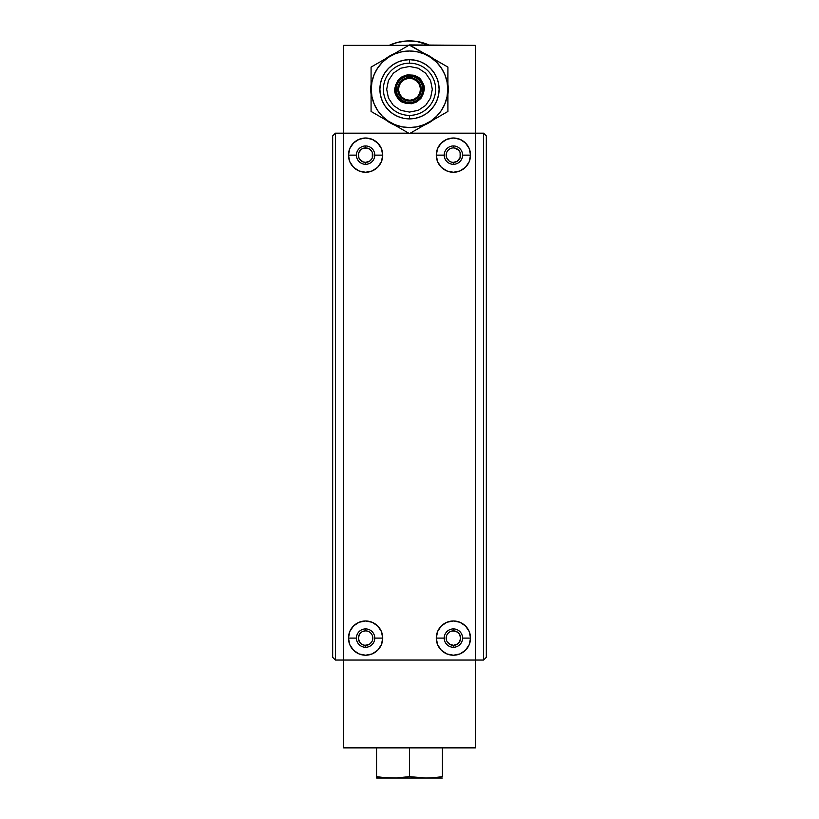 <?xml version="1.0" encoding="UTF-8"?>
<svg xmlns="http://www.w3.org/2000/svg" width="819" height="819" viewBox="0 0 819 819"><rect width="100%" height="100%" fill="white"/><g stroke="black" fill="none" stroke-linecap="round" stroke-linejoin="round"><path stroke-width="1.23" d="M457.053 148.894L455.354 148.178M459.459 151.198L458.517 150.031L460.124 152.477L460.124 157.801L460.524 156.368M460.329 153.061L460.124 152.477L460.329 153.061M457.401 161.159L460.329 157.217M457.094 161.353L453.409 162.367A7.228 7.228 0 0 1 446.181 155.139A7.228 7.228 0 0 1 453.409 147.911L453.398 147.911A7.228 7.228 0 0 0 446.181 155.139A7.228 7.228 0 0 0 453.409 162.367L453.409 164.312L453.409 162.367L452.262 162.275L453.409 162.367A7.228 7.228 0 0 0 460.636 155.139A7.228 7.228 0 0 0 453.409 147.911L453.409 145.956L453.409 147.911A7.228 7.228 0 0 1 460.636 155.139A7.228 7.228 0 0 1 453.409 162.367L454.545 162.275M450.747 161.855L449.754 161.374L450.747 161.855M447.348 159.081L449.017 160.882L446.683 157.801L446.304 153.798M446.304 156.48L446.683 157.801M448.29 150.031L447.348 151.198L448.3 150.031M361.906 161.353L363.646 162.101M360.032 159.756L358.865 157.78M358.671 157.217L358.876 157.801M358.476 153.911L358.917 157.903M361.599 149.119L358.876 152.477L358.364 155.139L358.876 152.477L360.483 150.031L359.541 151.198M364.455 162.275L365.591 162.367A7.228 7.228 0 0 1 358.364 155.139A7.228 7.228 0 0 1 365.591 147.911L364.455 148.004M360.493 160.258L361.21 160.882M361.947 161.374L362.827 161.814M359.541 159.081L362.93 161.855L365.591 162.367L365.591 164.312L365.591 162.367A7.228 7.228 0 0 0 372.819 155.139A7.228 7.228 0 0 0 365.591 147.911A7.228 7.228 0 0 0 358.364 155.139A7.228 7.228 0 0 0 365.591 162.367L366.738 162.275M362.919 148.423L361.947 148.894M361.21 149.396L362.93 148.413L367.004 148.044L369.604 149.13L371.601 151.126M363.646 148.178L362.93 148.413M365.591 145.956L365.591 147.911L365.591 145.956M358.917 152.375L358.364 155.139M448.249 89.281L448.249 89.281A38.749 38.749 0 0 1 447.921 94.318L448.249 89.281A38.749 38.749 0 0 0 447.921 84.234L448.249 89.281M370.751 89.281A38.749 38.749 0 0 1 371.079 84.234L370.751 89.281A38.749 38.749 0 0 0 371.079 94.318L370.751 89.281M387.971 57.064L385.923 58.528A38.749 38.749 0 0 1 394.656 53.491L387.971 57.064L394.676 53.481M424.344 53.491A38.749 38.749 0 0 1 433.077 58.528L424.324 53.481L433.077 58.528M431.029 121.499L433.077 120.024A38.749 38.749 0 0 1 424.344 125.072L431.029 121.499L424.324 125.072M394.656 125.072A38.749 38.749 0 0 1 385.923 120.024L394.676 125.072L385.923 120.024M458.968 159.756L459.459 159.081M371.601 159.152L369.604 161.148L365.591 162.367A7.228 7.228 0 0 0 372.819 155.139A7.228 7.228 0 0 0 365.591 147.911L366.738 148.004M372.266 152.375L372.819 155.139L372.266 157.903M358.671 153.061L358.876 152.477M369.246 148.894L367.536 148.178M371.652 151.198L369.983 149.396M372.317 157.801L372.317 152.477M369.983 160.882L371.652 159.081M367.536 162.101L369.246 161.374M343.642 45.373L408.712 45.373L343.642 45.373L343.642 133.18L343.642 45.373M410.288 45.373L475.358 45.373L475.358 133.18L475.358 45.373L409.5 44.922L371.079 67.097L371.079 111.456L409.5 133.64L447.921 111.456L447.778 89.281A38.278 38.278 0 0 1 409.5 127.559A38.278 38.278 0 0 1 371.222 89.281L371.959 96.744L374.14 103.931L377.672 110.545L382.432 116.349L388.237 121.11L394.85 124.642L402.037 126.822L409.5 127.559L416.963 126.822L424.15 124.642L430.763 121.11L436.568 116.349L441.328 110.545L444.86 103.931L447.041 96.744L447.778 89.281L447.041 81.808L444.86 74.631L441.328 68.018L436.568 62.213L430.763 57.453L424.15 53.911L416.963 51.74L409.5 51.003L402.037 51.74L394.85 53.911L388.237 57.453L382.432 62.213L377.672 68.018L374.14 74.631L371.959 81.808L371.222 89.281A38.278 38.278 0 0 1 409.5 51.003A38.278 38.278 0 0 1 447.778 89.281L447.921 67.097L409.5 44.922L371.079 67.097L371.079 111.456L409.265 133.507M454.545 148.004L458.517 150.031M458.507 150.02L457.79 149.396M460.503 153.798L460.124 152.477M455.354 162.101L457.053 161.374M457.79 160.882L456.07 161.855M409.5 66.472L400.778 68.212L393.376 73.157L388.431 80.549L386.691 89.281L388.431 98.004L393.376 105.405L400.778 110.35L409.5 112.08L418.222 110.35L425.624 105.405L430.569 98.004L432.309 89.281L430.569 80.549L425.624 73.157L418.222 68.212L409.5 66.472M430.139 45.516L416.543 41.411L407.063 40.96A48.382 48.382 0 0 1 429.832 45.373M405.6 45.373A44.083 44.083 0 0 1 407.289 45.26A44.083 44.083 0 0 0 405.6 45.373L407.289 45.26A44.083 44.083 0 0 1 409.009 45.199A44.083 44.083 0 0 0 407.299 45.26L409.009 45.199M408.947 78.317L404.791 79.361L401.361 81.92L399.16 85.596L398.536 89.834L399.58 93.98L402.139 97.42L405.814 99.621L410.053 100.246L414.209 99.191L417.639 96.642L419.84 92.967L420.464 88.728L419.42 84.572L416.861 81.132L413.185 78.941L408.947 78.317M409.991 45.199A44.083 44.083 0 0 1 413.4 45.373A44.083 44.083 0 0 0 409.991 45.199L413.4 45.373M389.168 45.373A48.382 48.382 0 0 1 407.063 40.96L397.686 42.363L388.759 45.567M409.5 63.176A26.106 26.106 0 0 0 383.394 89.281A26.106 26.106 0 0 0 409.5 115.377L409.5 118.888A29.617 29.617 0 0 1 379.883 89.281A29.617 29.617 0 0 1 409.5 59.664L409.5 63.176A26.106 26.106 0 0 1 435.606 89.281A26.106 26.106 0 0 1 409.5 115.377A26.106 26.106 0 0 1 383.394 89.281A26.106 26.106 0 0 1 409.5 63.176L409.5 59.664A29.617 29.617 0 0 1 439.117 89.281A29.617 29.617 0 0 1 409.5 118.888L409.5 115.377A26.106 26.106 0 0 0 435.606 89.281A26.106 26.106 0 0 0 409.5 63.176M415.857 48.587L409.735 45.055L415.857 48.587M409.5 118.888L403.726 118.325L398.167 116.636L393.048 113.902L388.564 110.217L384.879 105.733L382.135 100.614L380.456 95.055L379.883 89.281L380.456 83.497L382.135 77.948L384.879 72.83L388.564 68.335L393.048 64.66L398.167 61.916L403.726 60.237L409.5 59.664L415.274 60.237L420.833 61.916L425.952 64.66L430.436 68.335L434.121 72.83L436.865 77.948L438.544 83.497L439.117 89.281L438.544 95.055L436.865 100.614L434.121 105.733L430.436 110.217L425.952 113.902L420.833 116.636L415.274 118.325L409.5 118.888M409.5 133.64L447.921 111.456L447.921 67.097L409.265 45.055M371.314 66.963L377.436 63.432M415.857 129.965L409.735 133.507M447.686 111.599L441.564 115.131M422.696 88.616A13.217 13.217 0 0 1 410.165 102.477A13.217 13.217 0 0 1 396.304 89.947L397.758 89.865A11.753 11.753 0 0 0 410.094 101.024A11.753 11.753 0 0 0 421.242 88.687L422.696 88.616L421.242 88.687A11.753 11.753 0 0 0 408.906 77.539A11.753 11.753 0 0 0 397.758 89.865L396.304 89.947A13.217 13.217 0 0 1 408.835 76.075A13.217 13.217 0 0 1 422.696 88.616A13.217 13.217 0 0 0 408.835 76.075A13.217 13.217 0 0 0 396.304 89.947M421.386 82.422A13.718 13.718 0 0 0 402.641 77.395A13.718 13.718 0 0 0 397.614 96.14L396.857 96.581C392.69 91.011 394.471 84.367 402.201 76.638C412.766 73.802 419.41 75.583 422.143 81.982L421.386 82.422L422.143 81.982C426.31 87.541 424.529 94.185 416.799 101.925C406.234 104.75 399.59 102.969 396.857 96.581L397.614 96.14A13.718 13.718 0 0 0 416.359 101.157A13.718 13.718 0 0 0 421.386 82.422M396.857 96.581L400.43 100.717L405.722 103.378L411.629 103.716L416.799 101.925L420.946 98.352L423.597 93.059L423.945 87.142L422.143 81.982L418.57 77.836L413.278 75.174L407.371 74.836L402.201 76.638L398.054 80.211L395.403 85.504L395.055 91.411L396.857 96.581M359.582 634.09L358.364 638.103L359.582 642.116L358.364 638.103L358.917 635.339L358.364 638.103L358.917 640.867L360.483 643.212L358.917 640.867L358.364 638.103L359.582 634.09L361.588 632.084M451.996 631.009L454.811 631.009L457.422 632.094L459.418 634.09L460.636 638.103L459.418 642.116L456.173 644.778L453.409 645.331L450.645 644.778L447.399 642.116L449.396 644.113L453.409 645.331A7.228 7.228 0 0 1 446.181 638.103A7.228 7.228 0 0 1 453.409 630.876L451.996 631.009M449.396 632.094L448.3 632.995L449.396 632.094M447.399 634.09L448.3 632.995L447.399 634.09M446.314 636.701L446.314 639.496M460.083 640.867L460.636 638.103L460.083 640.867L460.636 638.103L459.418 634.09L457.422 632.094L453.409 630.876A7.228 7.228 0 0 0 446.181 638.103A7.228 7.228 0 0 0 453.409 645.331L453.409 647.276L453.409 645.331A7.228 7.228 0 0 0 460.636 638.103A7.228 7.228 0 0 0 453.409 630.876L453.409 628.92L453.409 630.876A7.228 7.228 0 0 1 460.636 638.103A7.228 7.228 0 0 1 453.409 645.331L457.422 644.113L459.418 642.116L460.636 638.103L460.083 635.339M365.591 630.876A7.228 7.228 0 0 0 358.364 638.103A7.228 7.228 0 0 0 365.591 645.331L365.591 647.276L365.591 645.331A7.228 7.228 0 0 1 358.364 638.103A7.228 7.228 0 0 1 365.591 630.876L362.827 631.429L365.591 630.876A7.228 7.228 0 0 1 372.819 638.103A7.228 7.228 0 0 1 365.591 645.331L364.189 645.188L367.004 645.188L369.604 644.113L371.601 642.116L369.604 644.113L365.591 645.331A7.228 7.228 0 0 0 372.819 638.103A7.228 7.228 0 0 0 365.591 630.876L365.591 628.92L365.591 630.876L367.004 631.009L365.591 630.876M362.827 644.778L364.189 645.188L362.827 644.778M360.483 643.212L361.578 644.113L360.483 643.212M364.189 645.188L365.591 645.331M368.355 631.429L369.604 632.094L368.355 631.429M370.7 632.995L369.604 632.094L370.7 632.995M372.686 636.701L372.686 639.496M458.507 643.222L459.418 642.116M454.811 631.009L453.409 630.876M475.358 747.87L343.642 747.87L475.358 747.87L475.358 660.053L475.358 747.87M343.642 660.053L343.642 747.87L343.642 660.053L475.358 660.053L475.358 133.18L410.288 133.18L483.589 133.18L486.332 135.934L486.332 657.309L483.589 660.053L483.589 133.18L475.358 133.18L475.358 660.053L335.411 660.053L343.642 660.053L343.642 133.18L408.712 133.18L343.642 133.18L343.642 660.053M358.917 635.339L358.364 638.103L358.917 640.867M462.581 155.139A9.173 9.173 0 0 0 453.409 145.956A9.173 9.173 0 0 0 444.226 155.139L436.281 155.139A17.127 17.127 0 0 1 453.409 138.012A17.127 17.127 0 0 1 470.526 155.139L462.581 155.139A9.173 9.173 0 0 1 453.409 164.312A9.173 9.173 0 0 1 444.226 155.139A9.173 9.173 0 0 1 453.409 145.956A9.173 9.173 0 0 1 462.581 155.139L470.526 155.139A17.127 17.127 0 0 1 453.409 172.256A17.127 17.127 0 0 1 436.281 155.139L444.226 155.139A9.173 9.173 0 0 0 453.409 164.312A9.173 9.173 0 0 0 462.581 155.139M374.774 155.139A9.173 9.173 0 0 0 365.591 145.956A9.173 9.173 0 0 0 356.419 155.139L348.474 155.139A17.127 17.127 0 0 1 365.591 138.012A17.127 17.127 0 0 1 382.719 155.139L374.774 155.139A9.173 9.173 0 0 1 365.591 164.312A9.173 9.173 0 0 1 356.419 155.139A9.173 9.173 0 0 1 365.591 145.956A9.173 9.173 0 0 1 374.774 155.139L382.719 155.139A17.127 17.127 0 0 1 365.591 172.256A17.127 17.127 0 0 1 348.474 155.139L356.419 155.139A9.173 9.173 0 0 0 365.591 164.312A9.173 9.173 0 0 0 374.774 155.139M462.581 638.103A9.173 9.173 0 0 0 453.409 628.92A9.173 9.173 0 0 0 444.226 638.103L436.281 638.103A17.127 17.127 0 0 1 453.409 620.976A17.127 17.127 0 0 1 470.526 638.103L462.581 638.103A9.173 9.173 0 0 1 453.409 647.276A9.173 9.173 0 0 1 444.226 638.103A9.173 9.173 0 0 1 453.409 628.92A9.173 9.173 0 0 1 462.581 638.103L470.526 638.103A17.127 17.127 0 0 1 453.409 655.22A17.127 17.127 0 0 1 436.281 638.103L444.226 638.103A9.173 9.173 0 0 0 453.409 647.276A9.173 9.173 0 0 0 462.581 638.103M374.774 638.103A9.173 9.173 0 0 0 365.591 628.92A9.173 9.173 0 0 0 356.419 638.103L348.474 638.103A17.127 17.127 0 0 1 365.591 620.976A17.127 17.127 0 0 1 382.719 638.103L374.774 638.103A9.173 9.173 0 0 1 365.591 647.276A9.173 9.173 0 0 1 356.419 638.103A9.173 9.173 0 0 1 365.591 628.92A9.173 9.173 0 0 1 374.774 638.103L382.719 638.103A17.127 17.127 0 0 1 365.591 655.22A17.127 17.127 0 0 1 348.474 638.103L356.419 638.103A9.173 9.173 0 0 0 365.591 647.276A9.173 9.173 0 0 0 374.774 638.103M436.281 155.139L437.581 148.587L441.298 143.028L446.857 139.322L453.409 138.012L459.961 139.322L465.509 143.028L469.226 148.587L470.526 155.139L469.226 161.691L465.509 167.25L459.961 170.956L453.409 172.256L446.857 170.956L441.298 167.25L437.581 161.691L436.281 155.139M348.474 155.139L349.774 148.587L353.491 143.028L359.039 139.322L365.591 138.012L372.143 139.322L377.702 143.028L381.419 148.587L382.719 155.139L381.419 161.691L377.702 167.25L372.143 170.956L365.591 172.256L359.039 170.956L353.491 167.25L349.774 161.691L348.474 155.139M436.281 638.103L437.581 631.551L441.298 625.992L446.857 622.276L453.409 620.976L459.961 622.276L465.509 625.992L469.226 631.551L470.526 638.103L469.226 644.655L465.509 650.204L459.961 653.92L453.409 655.22L446.857 653.92L441.298 650.204L437.581 644.655L436.281 638.103M348.474 638.103L349.774 631.551L353.491 625.992L359.039 622.276L365.591 620.976L372.143 622.276L377.702 625.992L381.419 631.551L382.719 638.103L381.419 644.655L377.702 650.204L372.143 653.92L365.591 655.22L359.039 653.92L353.491 650.204L349.774 644.655L348.474 638.103M486.332 135.934L483.589 133.18L483.589 660.053L475.358 660.053L483.589 660.053L486.332 657.309L486.332 135.934M335.411 133.18L332.668 135.934L335.411 133.18L335.411 660.053L332.668 657.309L335.411 660.053L335.411 133.18L343.642 133.18L335.411 133.18M332.668 657.309L332.668 135.934L332.668 657.309M438.308 777.221L442.434 776.647L442.434 747.87L442.434 776.647L434.193 777.651L438.308 777.221M434.193 777.651L425.962 778.009L409.5 776.647L409.5 747.87L409.5 776.647L395.853 777.968M425.962 778.009L409.5 776.647L397.154 777.917L384.807 777.651L393.038 778.009M384.807 777.651L376.566 776.647L380.692 777.221L376.566 776.647L376.566 747.87L376.566 778.009L442.291 778.05L376.709 778.05M376.566 777.221L376.566 778.009"/></g></svg>
